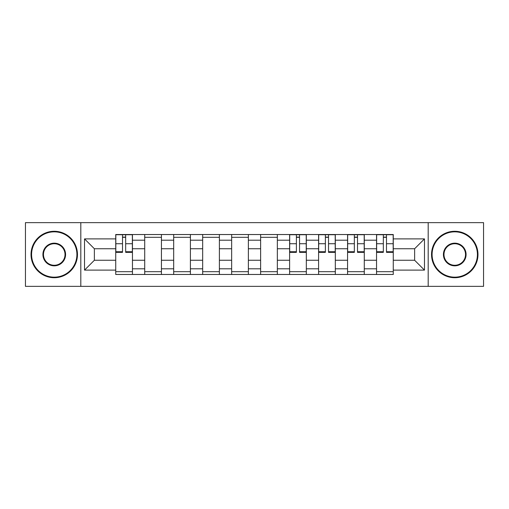<?xml version="1.0" encoding="UTF-8"?>
<svg xmlns="http://www.w3.org/2000/svg" width="509" height="509" viewBox="0 0 509 509"><rect width="100%" height="100%" fill="white"/><g stroke="black" fill="none" stroke-linecap="round" stroke-linejoin="round"><path stroke-width="0.76" d="M428.19 286.357L483.55 286.357L483.55 222.643L25.45 222.643L25.45 286.357L428.19 286.357L428.19 222.643M144.715 274.472L144.715 240.197L132.455 240.197L132.455 274.472M132.455 240.197L132.455 234.528M144.715 240.197L144.715 234.528M161.429 234.528L161.429 274.472M173.69 274.472L173.69 234.528M190.411 234.528L190.411 274.472M202.671 274.472L202.671 234.528M219.392 234.528L219.392 274.472M231.652 274.472L231.652 234.528M248.367 234.528L248.367 274.472M260.633 274.472L260.633 234.528M277.348 234.528L277.348 274.472M289.608 274.472L289.608 234.528M306.329 234.528L306.329 274.472M318.589 274.472L318.589 234.528M335.31 234.528L335.31 274.472M347.571 274.472L347.571 234.528M364.285 234.528L364.285 274.472M376.545 274.472L376.545 234.528M376.545 260.258L364.285 260.258M347.571 260.258L335.31 260.258M318.589 260.258L306.329 260.258M289.608 260.258L277.348 260.258M260.633 260.258L248.367 260.258M231.652 260.258L219.392 260.258M202.671 260.258L190.411 260.258M173.69 260.258L161.429 260.258M144.715 260.258L132.455 260.258M376.545 248.742L364.285 248.742M347.571 248.742L335.31 248.742M318.589 248.742L306.329 248.742M289.608 248.742L277.348 248.742M260.633 248.742L248.367 248.742M231.652 248.742L219.392 248.742M202.671 248.742L190.411 248.742M173.69 248.742L161.429 248.742M144.715 248.742L132.455 248.742M94.369 260.258L115.734 260.258L115.734 248.742L94.369 248.742L94.369 260.258L84.526 270.107L84.526 238.893L115.734 238.893L115.734 248.742M393.266 248.742L393.266 260.258L414.631 260.258L414.631 248.742L393.266 248.742L393.266 234.528L115.734 234.528L115.734 238.893M393.266 238.893L424.474 238.893L424.474 270.107L393.266 270.107L393.266 260.258M115.734 260.258L115.734 274.472L393.266 274.472L393.266 270.107M115.734 270.107L84.526 270.107M80.81 286.357L80.81 222.643M132.455 271.685L115.734 271.685M122.51 237.315L125.672 237.315M161.429 271.685L144.715 271.685M144.715 237.315L161.429 237.315M190.411 271.685L173.69 271.685M173.69 237.315L190.411 237.315M219.392 271.685L202.671 271.685M202.671 237.315L219.392 237.315M248.367 271.685L231.652 271.685M231.652 237.315L248.367 237.315M277.348 271.685L260.633 271.685M260.633 237.315L277.348 237.315M306.329 271.685L289.608 271.685M296.391 237.315L299.546 237.315M335.31 271.685L318.589 271.685M325.372 237.315L328.528 237.315M364.285 271.685L347.571 271.685M354.347 237.315L357.509 237.315M393.266 271.685L376.545 271.685M383.328 237.315L386.49 237.315M84.526 238.893L94.369 248.742M414.631 260.258L424.474 270.107M414.631 248.742L424.474 238.893M125.672 252.362L125.672 234.719L132.359 234.719L132.359 252.362L125.672 252.362M122.51 237.13L125.672 237.13M122.51 234.719L115.823 234.719L115.823 252.362L122.51 252.362L122.51 234.719L125.672 234.719M54.247 277.163A22.663 22.663 0 0 0 76.91 254.5A22.663 22.663 0 0 0 54.247 231.837A22.663 22.663 0 0 0 31.583 254.5A22.663 22.663 0 0 0 54.247 277.163M54.247 231.277A23.223 23.223 0 0 1 77.463 254.5A23.223 23.223 0 0 1 54.247 277.723A23.223 23.223 0 0 1 31.024 254.5A23.223 23.223 0 0 1 54.247 231.277M54.247 265.832A11.332 11.332 0 0 1 42.915 254.5A11.332 11.332 0 0 1 54.247 243.168A11.332 11.332 0 0 1 65.578 254.5A11.332 11.332 0 0 1 54.247 265.832M54.247 243.728A10.772 10.772 0 0 0 43.469 254.5A10.772 10.772 0 0 0 54.247 265.272A10.772 10.772 0 0 0 65.018 254.5A10.772 10.772 0 0 0 54.247 243.728M454.753 277.163A22.663 22.663 0 0 0 477.417 254.5A22.663 22.663 0 0 0 454.753 231.837A22.663 22.663 0 0 0 432.09 254.5A22.663 22.663 0 0 0 454.753 277.163M454.753 231.277A23.223 23.223 0 0 1 477.976 254.5A23.223 23.223 0 0 1 454.753 277.723A23.223 23.223 0 0 1 431.537 254.5A23.223 23.223 0 0 1 454.753 231.277M454.753 265.832A11.332 11.332 0 0 1 443.422 254.5A11.332 11.332 0 0 1 454.753 243.168A11.332 11.332 0 0 1 466.085 254.5A11.332 11.332 0 0 1 454.753 265.832M454.753 243.728A10.772 10.772 0 0 0 443.982 254.5A10.772 10.772 0 0 0 454.753 265.272A10.772 10.772 0 0 0 465.531 254.5A10.772 10.772 0 0 0 454.753 243.728M299.546 252.362L299.546 234.719L306.233 234.719L306.233 252.362L299.546 252.362M296.391 237.13L299.546 237.13M296.391 234.719L289.704 234.719L289.704 252.362L296.391 252.362L296.391 234.719L299.546 234.719M328.528 252.362L328.528 234.719L335.215 234.719L335.215 252.362L328.528 252.362M325.372 237.13L328.528 237.13M325.372 234.719L318.685 234.719L318.685 252.362L325.372 252.362L325.372 234.719L328.528 234.719M357.509 252.362L357.509 234.719L364.196 234.719L364.196 252.362L357.509 252.362M354.347 237.13L357.509 237.13M354.347 234.719L347.66 234.719L347.66 252.362L354.347 252.362L354.347 234.719L357.509 234.719M386.49 252.362L386.49 234.719L393.177 234.719L393.177 252.362L386.49 252.362M383.328 237.13L386.49 237.13M383.328 234.719L376.641 234.719L376.641 252.362L383.328 252.362L383.328 234.719L386.49 234.719M347.571 240.197L335.31 240.197M318.589 240.197L306.329 240.197M289.608 240.197L277.348 240.197M260.633 240.197L248.367 240.197M231.652 240.197L219.392 240.197M202.671 240.197L190.411 240.197M173.69 240.197L161.429 240.197M376.545 240.197L364.285 240.197M347.571 268.803L335.31 268.803M318.589 268.803L306.329 268.803M289.608 268.803L277.348 268.803M260.633 268.803L248.367 268.803M231.652 268.803L219.392 268.803M202.671 268.803L190.411 268.803M173.69 268.803L161.429 268.803M144.715 268.803L132.455 268.803M376.545 268.803L364.285 268.803M125.672 251.726L132.359 251.726M125.672 243.735L132.359 243.735M115.823 251.726L122.51 251.726M115.823 243.735L122.51 243.735M299.546 251.726L306.233 251.726M299.546 243.735L306.233 243.735M289.704 251.726L296.391 251.726M289.704 243.735L296.391 243.735M328.528 251.726L335.215 251.726M328.528 243.735L335.215 243.735M318.685 251.726L325.372 251.726M318.685 243.735L325.372 243.735M357.509 251.726L364.196 251.726M357.509 243.735L364.196 243.735M347.66 251.726L354.347 251.726M347.66 243.735L354.347 243.735M386.49 251.726L393.177 251.726M386.49 243.735L393.177 243.735M376.641 251.726L383.328 251.726M376.641 243.735L383.328 243.735"/></g></svg>
